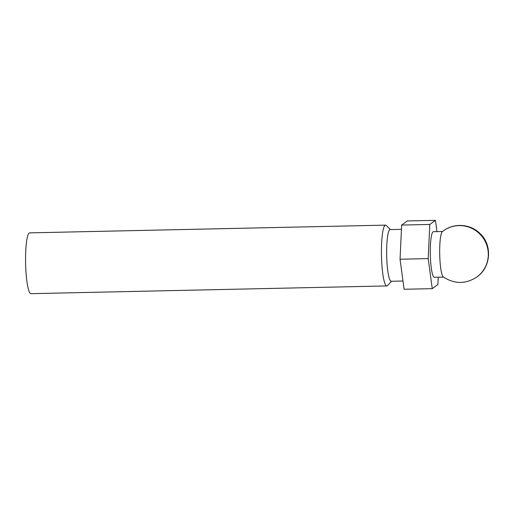 <?xml version="1.0" encoding="UTF-8"?>
<svg xmlns="http://www.w3.org/2000/svg" width="514" height="514" viewBox="0 0 514 514"><rect width="100%" height="100%" fill="white"/><g stroke="black" fill="none" stroke-linecap="round" stroke-linejoin="round"><path stroke-width="0.77" d="M439.785 256.807A22.802 3.527 -91.2 0 1 442.329 231.66A22.802 3.527 -91.2 0 1 442.361 231.634A28.501 28 53.9 0 1 443.325 230.902A28.501 28 53.9 0 1 459.041 225.601A28.501 28 -126.1 0 1 486.7 244.966A28.501 28 -126.1 0 1 476.928 276.95C465.748 284.248 454.543 284.248 443.312 276.937A22.802 3.527 -91.2 0 1 439.785 256.807M391.552 281.261L387.562 285.54A30.403 4.703 -91.2 0 1 386.836 285.925A30.403 4.703 -91.2 0 1 381.574 258.889A30.403 4.703 -91.2 0 1 385.513 225.132A30.403 4.703 -91.2 0 1 386.258 225.492L390.434 229.591M385.513 225.132L29.639 232.868A30.403 4.703 88.8 0 0 25.7 266.625A30.403 4.703 88.8 0 0 30.962 293.667L386.836 285.925M402.989 281.017L391.238 281.274A25.841 3.996 -91.2 0 1 386.766 258.291A25.841 3.996 -91.2 0 1 390.12 229.597L401.44 229.347M442.535 231.499L433.353 231.698A22.802 3.527 88.8 0 0 430.398 257.013A22.802 3.527 88.8 0 0 434.343 277.29L443.524 277.091M401.64 225.068L407.281 220.949L435.442 220.333L429.794 224.457L401.64 225.068L400.046 259.229L404.107 289.266L432.261 288.656L437.902 284.531L438.243 277.207M436.964 231.621L435.442 220.333M429.794 224.457L428.201 258.613L400.046 259.229M428.201 258.613L432.261 288.656M476.928 276.95C490.947 267.396 492.592 245.127 480.127 233.619C470.387 223.853 454.26 222.691 443.325 230.902L442.329 231.66"/></g></svg>
